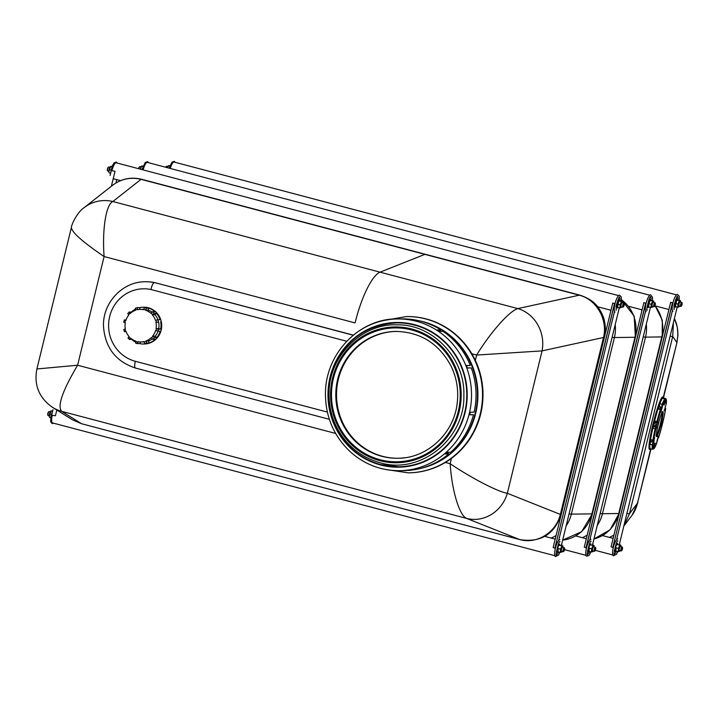 <?xml version="1.0" encoding="UTF-8"?>
<svg xmlns="http://www.w3.org/2000/svg" width="718" height="718" viewBox="0 0 718 718"><rect width="100%" height="100%" fill="white"/><g stroke="black" fill="none" stroke-linecap="round" stroke-linejoin="round"><path stroke-width="1.08" d="M519.958 539.631A10.51 2.773 -75.2 0 1 519.823 539.613A10.51 2.773 -75.2 0 1 519.697 539.568C536.795 544.45 556.073 532.532 560.363 514.429A10.51 0.745 13.7 0 0 561.189 514.339C554.44 534.407 540.654 542.835 519.823 539.613L81.61 423.746A10.51 2.773 104.8 0 0 81.735 423.773M52.531 407.366C38.996 397.808 33.791 385.01 36.905 368.962L77.607 365.229C62.394 390.933 57.09 406.307 61.703 411.351L81.484 423.701L519.697 539.568L466.682 518.432C459.466 515.748 451.945 490.879 450.141 463.72C472.067 478.439 498.077 491.875 507.348 493.293A35.047 32.436 111.7 0 1 466.682 518.432L61.703 411.351A35.047 34.626 122 0 1 52.531 407.366A35.047 34.626 122 0 1 52.504 407.348L72.437 419.788L81.484 423.701A10.51 2.773 104.8 0 0 81.61 423.746L72.437 419.788M604.323 337.397A10.51 0.745 -166.3 0 1 604.323 337.406A10.51 0.745 -166.3 0 1 603.497 337.487C607.993 319.537 596.514 299.487 579.273 295.188A10.51 2.773 -75.2 0 1 579.839 295.143C588.527 297.979 594.719 302.188 598.408 307.762C604.762 316.737 606.728 326.609 604.323 337.406L561.189 514.339M406.343 316.566L406.819 316.557A78.145 75.175 -90.7 0 1 471.843 353.777L476.635 355.051C490.645 332.138 509.367 311.02 517.831 308.596A35.047 31.852 77.7 0 1 542.063 350.896L476.635 355.051L475.334 360.373A78.145 75.175 -90.7 0 1 451.434 458.398L450.141 463.72L445.348 462.455A78.145 75.175 -90.7 0 1 408.847 472.839L408.363 472.848A78.145 75.175 -90.7 0 0 482.523 393.733A78.145 75.175 -90.7 0 0 406.343 316.566L383.403 320.578M626.895 513.46A10.51 0.745 13.7 0 0 629.515 513.666L623.807 526.097L631.553 515.937A35.047 33.908 37.3 0 0 637.485 503.21L651.002 448.903A26.997 2.755 104.1 0 1 650.373 449.495A26.997 2.755 104.1 0 1 650.167 449.513L649.485 449.351A26.997 2.755 104.1 0 1 653.398 422.498A26.997 2.755 104.1 0 1 662.651 396.991L663.333 397.153A26.997 2.755 104.1 0 0 654.071 422.669A26.997 2.755 104.1 0 0 650.167 449.513M663.567 397.359L676.957 342.423L663.333 397.162A26.997 2.755 104.1 0 1 663.782 398.086M673.421 322.588L672.721 336.419A10.51 0.745 -166.3 0 1 670.1 336.212M141.626 179.276C131.035 176.718 121.351 178.719 112.582 185.28C121.136 178.881 130.631 176.897 141.06 179.329A10.51 2.773 104.8 0 1 141.617 179.276L425.442 254.316A10.51 2.773 104.8 0 0 424.876 254.369L380.055 272.167A52.567 13.866 104.8 0 0 355.078 322.912L104.101 256.55C82.741 242.011 71.836 232.336 71.378 227.543L71.378 227.543C71.567 223.774 77.957 211.577 84.105 207.673A35.047 34.033 51.8 0 1 84.114 207.681A35.047 34.033 51.8 0 1 112.852 201.516C106.031 204.379 102.055 229.401 104.101 256.55L355.078 322.912A52.567 13.866 -75.2 0 1 380.055 272.167L424.876 254.369A10.51 2.773 -75.2 0 1 425.442 254.316L579.839 295.143M674.408 318.55A35.047 34.715 146.2 0 1 676.697 342.351L672.721 336.419L629.515 513.666L637.485 503.21L650.616 449.342M335.647 433.448L77.607 365.229L104.101 256.55L77.607 365.229L335.647 433.448M112.582 185.28L84.105 207.681M327.354 412.069L135.316 361.289A36.824 35.424 89.3 0 1 109.459 317.464A36.824 35.424 89.3 0 1 150.906 289.498C151.92 285.342 153.06 283.054 154.307 282.641A43.825 42.165 -90.7 0 0 145.359 281.761C122.446 281.456 102.396 303.059 103.509 326.51C105.151 347.674 115.786 361.513 135.433 368.038A7.009 1.849 104.8 0 0 135.576 368.056M145.359 281.761L145.835 281.752A43.825 42.165 89.3 0 1 154.792 282.632L353.22 335.234M154.792 282.632L353.346 335.126M451.434 458.398A78.145 75.175 89.3 0 1 445.348 462.455L450.141 463.72L451.434 458.398M471.843 353.777A78.145 75.175 89.3 0 1 475.334 360.373L476.635 355.051L471.843 353.777M657.751 437.774L657.733 438.339L658.603 437.639L658.648 436.005L656.548 443.536A25.552 2.612 -75.9 0 1 654.242 448.346L654.987 444.819L654.286 445.088L653.29 448.705A25.552 2.612 -75.9 0 1 653.093 444.846L654.619 437.531L653.793 439.461A25.552 2.612 -75.9 0 1 655.821 429.184L657.769 421.206A25.552 2.612 -75.9 0 1 660.838 410.534L660.802 412.168L662.894 404.629A25.552 2.612 -75.9 0 1 665.2 399.818L664.455 403.354L665.164 403.085L666.16 399.459A25.552 2.612 -75.9 0 1 666.358 403.319L665.344 406.684L664.832 410.642L665.658 408.713A25.552 2.612 -75.9 0 1 663.62 418.989L661.673 426.968L661.206 426.277L661.673 426.968A25.552 2.612 -75.9 0 1 658.603 437.639L661.691 426.914M657.158 440.251L656.557 443.553L655.938 443.518M653.649 447.395L653.326 448.956L654.242 448.346L653.209 448.929M653.093 444.846L649.961 444.334A26.261 2.684 104.1 0 0 650.185 448.696L652.482 449.271L653.272 448.786L654.286 445.088M655.821 429.184L652.877 427.991A26.261 2.684 104.1 0 0 650.58 439.596L652.877 440.179L654.583 437.639A0.7 0.583 -156.8 0 0 654.619 437.531M657.769 421.206L656.88 421.547L657.078 422.588A0.7 0.682 -10.7 0 0 657.939 422.103M656.512 427.964A0.7 0.655 29.3 0 0 655.974 427.147L657.078 422.588L654.78 422.013L654.672 423.099L654.583 420.972A26.261 2.684 104.1 0 1 658.056 408.919L660.354 409.493L660.82 412.015A0.7 0.637 -178.6 0 1 660.802 412.168M662.894 404.629L662.158 404.306L661.475 408.012L662.31 407.833M664.769 398.867A26.261 2.684 104.1 0 0 662.158 404.306L659.86 403.731L659.339 406.55L659.86 403.731A26.261 2.684 104.1 0 1 662.472 398.293L664.769 398.867L665.227 399.738L664.213 405.033L663.746 404.557M663.315 397.969L663.172 398.463L663.315 397.969L665.613 398.553L666.16 399.459L665.613 398.553L665.039 400.635M666.358 403.319L665.828 402.915M665.083 407.618L665.685 408.587L663.611 419.034M663.62 418.989L662.92 419.267M652.877 427.991L653.972 425.819L652.877 427.991M654.78 422.013L654.583 420.972L656.88 421.547A26.261 2.684 104.1 0 1 660.354 409.493M659.743 409.341L660.452 406.828L659.887 409.377M658.397 409L659.106 406.487L660.452 406.828M659.797 409.35L660.407 406.998L659.842 409.359M655.516 424.661L655.004 426.079L655.516 424.661M655.004 426.079L653.658 425.738L654.34 423.019L655.696 423.36M655.489 424.67L655.049 425.909L655.489 424.67M652.474 440.071L651.854 442.001L652.222 440.008M651.854 442.001L650.508 441.66L650.876 439.676M652.456 440.071L651.899 441.83L652.249 440.017M649.961 444.334L650.75 441.723L649.961 444.334M466.323 365.767A70.086 67.42 89.3 0 1 467.247 367.966M470.263 412.231A70.086 67.42 89.3 0 1 469.635 414.6M422.265 321.592A75.345 72.482 89.3 0 1 422.758 321.718A75.345 72.482 89.3 0 1 477.434 394.056A75.345 72.482 89.3 0 1 424.159 467.409M418.648 320.659A75.345 72.482 89.3 0 1 423.243 321.709A75.345 72.482 89.3 0 1 477.901 396.228A75.345 72.482 89.3 0 1 420.569 468.432M352.825 335.629A75.866 72.985 89.3 0 1 392.45 319.205A75.866 72.985 89.3 0 1 394.99 319.034A75.866 72.985 89.3 0 1 397.557 318.954A75.866 72.985 89.3 0 1 436.364 329.975A75.866 72.985 89.3 0 1 438.519 331.384A75.866 72.985 89.3 0 1 465.829 365.507A75.866 72.985 89.3 0 1 466.772 367.966A75.866 72.985 89.3 0 1 469.59 412.24A75.866 72.985 89.3 0 1 468.962 414.807A75.866 72.985 89.3 0 1 446.21 452.313A75.866 72.985 89.3 0 1 444.254 454.009A75.866 72.985 89.3 0 1 404.62 470.425A75.866 72.985 89.3 0 1 402.08 470.604A75.866 72.985 89.3 0 1 399.522 470.685A75.866 72.985 89.3 0 1 360.714 459.664M465.829 365.507L470.335 365.453A75.866 72.985 89.3 0 0 443.024 331.33L438.519 331.384M436.364 329.975L440.87 329.912L440.52 330.513L437.271 330.558M469.59 412.24L474.095 412.177A75.866 72.985 89.3 0 0 471.277 367.912L466.772 367.966M470.335 365.453L465.928 365.767M469.016 414.609L473.467 414.744L468.962 414.807M444.918 453.444L448.337 453.399L448.759 453.947L444.254 454.009M446.21 452.313L450.716 452.259A75.866 72.985 89.3 0 0 473.467 414.744M406.585 470.407L402.08 470.604M404.62 470.425L409.134 470.371A75.866 72.985 89.3 0 0 448.759 453.947M406.594 470.541A75.866 72.985 89.3 0 1 404.028 470.622L399.522 470.685C380.612 470.676 364.044 464.223 349.801 451.326C333.61 435.7 325.487 416.44 325.433 393.527C325.586 351.551 361.441 318.011 397.557 318.954L402.062 318.9A75.866 72.985 89.3 0 1 440.87 329.912M398.005 458.264A63.435 61.021 89.3 0 1 382.55 456.307A63.435 61.021 89.3 0 1 336.913 387.523A63.435 61.021 89.3 0 1 396.363 331.411M398.508 466.772L380.513 464.546C362.33 459.448 348.257 448.615 338.277 432.065C327.184 412.087 325.317 391.229 332.658 369.492C344.748 340.35 366.081 324.814 396.65 322.894A71.944 69.206 89.3 0 1 466.781 393.931A71.944 69.206 89.3 0 1 398.508 466.772A71.944 69.206 89.3 0 1 380.585 464.555M154.514 337.711L152.566 336.239L155.241 336.204L156.712 337.684L154.514 337.711A18.399 17.699 -90.7 0 1 152.988 339.327L155.187 339.3A18.399 17.699 89.3 0 1 149.12 343.016L146.921 343.042L145.889 340.996L148.563 340.96L149.12 343.016M152.566 336.239A16.272 15.652 -90.7 0 0 155.564 330.648L160.177 331.312A18.399 17.699 89.3 0 1 156.712 337.684M158.005 331.339A16.272 15.652 89.3 0 1 155.241 336.204M145.889 340.996A16.272 15.652 -90.7 0 0 151.175 337.72L152.988 339.327M152.333 338.95A16.272 15.652 89.3 0 1 148.563 340.96M137.784 343.707L137.802 341.651A16.272 15.652 -90.7 0 0 140.872 341.921A16.272 15.652 -90.7 0 0 143.968 341.562L144.83 343.644L147.028 343.617A18.399 17.699 89.3 0 1 143.582 344.012A18.399 17.699 89.3 0 1 139.983 343.68L135.675 343.141A18.399 17.699 -90.7 0 0 137.73 343.698M140.414 341.921L139.983 343.68M144.022 341.876A16.272 15.652 89.3 0 1 143.555 341.894L140.872 341.921M132.013 339.21L129.545 339.533L127.992 337.945A18.399 17.699 -90.7 0 0 129.446 339.443M129.545 339.533L130.488 338.016A16.272 15.652 -90.7 0 0 135.873 341.14L135.675 343.141M135.576 342.136A18.399 17.699 89.3 0 1 131.744 339.497M126.099 331.617L124.349 331.617L123.765 329.445L125.363 329.068A16.272 15.652 -90.7 0 1 125.273 322.669L124.923 322.57A16.649 16.011 89.3 0 1 125.417 320.533L124.304 319.95L126 319.923M124.411 331.635L125.901 331.061A16.272 15.652 -90.7 0 0 129.061 336.571L127.992 337.945M124.923 322.57L123.693 322.149L124.304 319.95M129.195 312.061A18.399 17.699 -90.7 0 0 127.768 313.578L129.294 311.962L131.762 312.258M127.768 313.578L128.755 315.067A16.272 15.652 -90.7 0 0 125.758 320.659L125.417 320.533M135.325 308.255L137.425 307.654A18.399 17.699 -90.7 0 0 135.361 308.246L135.442 310.302A16.272 15.652 -90.7 0 0 130.146 313.578L129.294 311.962M131.493 311.935A18.399 17.699 89.3 0 1 135.199 309.27M139.66 307.618A18.399 17.699 89.3 0 1 143.106 307.223A18.399 17.699 89.3 0 1 146.705 307.555L144.498 307.582L143.519 309.655A16.272 15.652 -90.7 0 0 140.45 309.377A16.272 15.652 -90.7 0 0 137.353 309.736L137.452 307.645L139.66 307.618L139.983 309.395M140.45 309.377L143.133 309.341A16.272 15.652 89.3 0 1 143.591 309.341M148.805 308.121A18.399 17.699 89.3 0 1 154.935 311.729L152.737 311.756L150.834 313.29A16.272 15.652 -90.7 0 0 145.449 310.158L146.607 308.148L148.805 308.121L148.132 310.131A16.272 15.652 89.3 0 1 152.072 312.115M145.449 310.158L148.132 310.131M156.488 313.317A18.399 17.699 89.3 0 1 160.069 319.627L155.42 320.237A16.272 15.652 -90.7 0 0 152.261 314.735L154.289 313.344L156.488 313.317L154.944 314.699A16.272 15.652 89.3 0 1 157.906 319.654M152.261 314.735L154.944 314.699M156.318 322.167L158.642 322.194A16.272 15.652 89.3 0 1 158.732 328.602L160.715 329.122L158.516 329.158L156.057 328.638A16.272 15.652 -90.7 0 0 155.968 322.229L156.318 322.167A16.649 16.011 89.3 0 0 155.761 320.138M155.968 322.229L158.642 322.194M156.057 328.638L158.732 328.602M160.653 321.799A18.399 17.699 89.3 0 1 160.715 329.122M143.106 307.223L143.771 307.214A18.399 17.699 89.3 0 1 148.357 307.78A18.399 17.699 89.3 0 1 161.586 327.776A18.399 17.699 89.3 0 1 144.246 344.003L143.582 344.012M617.812 538.922A8.76 2.316 104.8 0 0 613.477 546.829A8.76 2.316 104.8 0 0 613.343 555.831L616.466 554.26L617.839 551.559M614.375 553.928A6.686 1.759 104.8 0 0 615.586 552.824A6.686 1.759 104.8 0 0 616.448 551.191M615.712 550.356A3.016 0.799 -75.2 0 1 615.649 550.141A3.016 0.799 -75.2 0 1 615.865 547.699M620.505 546.506A2.1 0.556 104.8 0 0 620.181 546.685A2.1 0.556 104.8 0 0 619.428 548.399A2.1 0.556 104.8 0 0 619.239 550.257A2.1 0.556 104.8 0 0 619.428 550.571L621.061 551.002A2.1 0.556 104.8 0 0 621.223 550.966A2.1 0.556 104.8 0 0 621.465 550.715M621.052 546.649A3.016 0.799 104.8 0 0 621.007 546.066A3.016 0.799 104.8 0 0 619.194 548.337A3.016 0.799 104.8 0 0 619.652 551.2A3.016 0.799 104.8 0 0 619.975 550.715M618.467 548.435L616.089 547.807L615.829 551.029L618.207 551.657L618.467 548.435L619.778 545.204L620.828 545.186L620.944 545.86M615.649 550.141L615.829 551.029M618.207 551.657L619.652 551.2M619.257 544.774L620.828 545.186M617.399 544.576L619.778 545.204M622.344 547.394A2.1 0.556 104.8 0 0 622.264 547.053A2.1 0.556 104.8 0 0 622.138 546.936A2.1 0.556 104.8 0 0 621.061 548.83A2.1 0.556 104.8 0 0 621.061 551.002M622.416 549.055A1.723 0.458 -75.2 0 1 621.644 550.697A1.723 0.458 -75.2 0 1 621.51 548.947A1.723 0.458 -75.2 0 1 622.488 547.493A1.723 0.458 -75.2 0 1 622.416 549.055M616.421 551.182A4.209 1.113 -75.2 0 1 615.622 551.738A4.209 1.113 -75.2 0 1 615.622 547.394A4.209 1.113 -75.2 0 1 617.767 543.607M615.622 551.738L614.805 551.523A4.209 1.113 -75.2 0 1 614.357 550.239M615.936 544.289A4.209 1.113 -75.2 0 1 616.95 543.391M679.228 300.277L679.201 296.202L677.424 294.407A8.76 2.316 104.8 0 0 676.859 294.595A8.76 2.316 104.8 0 0 672.856 303.229A8.76 2.316 104.8 0 0 672.945 311.316M677.828 299.953A6.686 1.759 104.8 0 0 677.379 296.57M676.509 294.874L174.133 162.044A8.06 2.127 104.8 0 0 173.98 162.026A8.06 2.127 104.8 0 0 170.256 168.452M675.476 303.175A3.016 0.799 -75.2 0 1 676.616 300.492L675.458 306.586L677.837 307.214L678.034 304.082L679.327 300.77L680.413 300.591L680.556 301.354M681.956 302.87A2.1 0.556 104.8 0 0 681.867 302.529A2.1 0.556 104.8 0 0 681.741 302.413L680.108 301.982A2.1 0.556 104.8 0 0 680.045 301.982A2.1 0.556 104.8 0 0 679.793 302.161A2.1 0.556 104.8 0 0 679.031 303.876A2.1 0.556 104.8 0 0 678.842 305.742A2.1 0.556 104.8 0 0 679.04 306.048M680.655 302.134A3.016 0.799 104.8 0 0 680.61 301.551A3.016 0.799 104.8 0 0 679.775 301.497A3.016 0.799 104.8 0 0 678.716 304.154A3.016 0.799 104.8 0 0 679.255 306.676A3.016 0.799 104.8 0 0 679.587 306.2M680.413 300.591L676.948 300.142L679.327 300.77M677.837 307.214L679.255 306.676M675.656 303.454L678.034 304.082M681.741 302.413A2.1 0.556 104.8 0 0 680.664 304.306A2.1 0.556 104.8 0 0 680.664 306.478A2.1 0.556 104.8 0 0 680.835 306.442A2.1 0.556 104.8 0 0 681.077 306.191M682.046 304.459A1.723 0.458 -75.2 0 1 681.247 306.182A1.723 0.458 -75.2 0 1 681.113 304.423A1.723 0.458 -75.2 0 1 682.1 302.969A1.723 0.458 -75.2 0 1 682.046 304.459M675.225 307.223A4.209 1.113 -75.2 0 1 675.153 303.175A4.209 1.113 -75.2 0 1 677.379 299.092A4.209 1.113 -75.2 0 1 677.792 299.953M675.539 299.765A4.209 1.113 -75.2 0 1 676.562 298.868L677.379 299.092M674.408 306.999A4.209 1.113 -75.2 0 1 673.969 305.724M170.121 168.416A8.589 2.262 -75.2 0 1 174.429 161.604A8.589 2.262 -75.2 0 1 174.887 162.241M170.076 168.407A8.76 2.316 -75.2 0 1 174.447 161.415A8.76 2.316 -75.2 0 1 175.012 162.277M167.312 167.671A3.016 0.799 -75.2 0 1 168.138 166.046A3.016 0.799 -75.2 0 1 168.344 165.867M169.951 165.696L168.533 165.607L167.42 167.698M168.138 166.046L169.843 165.957M165.93 167.303A2.1 0.556 -75.2 0 1 166.567 166.289A2.1 0.556 -75.2 0 1 166.729 166.244L167.815 166.531M166.325 166.54A1.723 0.458 104.8 0 0 166.145 166.549A1.723 0.458 104.8 0 0 165.687 167.24M616.574 539.739L672.434 310.598M612.804 547.448L672.542 302.933L670.675 302.269L611.072 546.793L612.804 547.448L672.416 302.933M671.088 302.368L672.542 302.933M675.683 303.22L675.171 303.104M616.098 547.744L615.559 547.628M143.008 169.879A8.589 2.262 -75.2 0 1 147.621 161.945A8.589 2.262 -75.2 0 1 148.088 162.591M142.972 169.861A8.76 2.316 -75.2 0 1 147.648 161.765A8.76 2.316 -75.2 0 1 148.213 162.618M140.189 169.125A3.016 0.799 -75.2 0 1 141.338 166.397A3.016 0.799 -75.2 0 1 141.545 166.208M143.151 166.037L141.733 165.957L140.423 169.188M141.338 166.397L143.044 166.307M138.789 168.757A2.1 0.556 -75.2 0 1 139.759 166.63A2.1 0.556 -75.2 0 1 139.929 166.594L141.015 166.881M139.525 166.881A1.723 0.458 104.8 0 0 139.346 166.899A1.723 0.458 104.8 0 0 138.538 168.694M649.709 295.215L147.334 162.394A8.06 2.127 104.8 0 0 143.151 169.915M648.677 303.526A3.016 0.799 -75.2 0 1 649.817 300.842A3.016 0.799 -75.2 0 1 650.014 300.654M655.148 303.22A2.1 0.556 104.8 0 0 655.067 302.879A2.1 0.556 104.8 0 0 654.942 302.763L653.299 302.332A2.1 0.556 104.8 0 0 652.985 302.511A2.1 0.556 104.8 0 0 652.231 304.226A2.1 0.556 104.8 0 0 652.043 306.083A2.1 0.556 104.8 0 0 652.24 306.398M653.856 302.475A3.016 0.799 104.8 0 0 653.811 301.892A3.016 0.799 104.8 0 0 651.998 304.163A3.016 0.799 104.8 0 0 652.456 307.026A3.016 0.799 104.8 0 0 652.779 306.541M653.631 301.013L650.212 300.402L648.901 303.633L648.641 306.855L651.011 307.483L651.271 304.261L652.581 301.03L653.631 301.013L653.748 301.686M649.817 300.842L650.221 300.366L652.581 301.03M651.011 307.483L652.456 307.026M648.901 303.633L651.271 304.261M654.942 302.763A2.1 0.556 104.8 0 0 653.829 304.8A2.1 0.556 104.8 0 0 653.865 306.828A2.1 0.556 104.8 0 0 654.035 306.792A2.1 0.556 104.8 0 0 654.269 306.541M654.286 304.899A1.723 0.458 -75.2 0 1 655.301 303.319A1.723 0.458 -75.2 0 1 655.193 305.006A1.723 0.458 -75.2 0 1 654.448 306.523A1.723 0.458 -75.2 0 1 654.286 304.899M648.426 307.564A4.209 1.113 -75.2 0 1 648.426 303.22A4.209 1.113 -75.2 0 1 650.58 299.433A4.209 1.113 -75.2 0 1 651.002 300.357A6.686 1.759 104.8 0 0 651.055 298.23A6.686 1.759 104.8 0 0 650.58 296.92M647.609 307.349A4.209 1.113 -75.2 0 1 647.169 306.065M648.74 300.115A4.209 1.113 -75.2 0 1 649.763 299.218L650.58 299.433M652.411 300.689L652.536 297.333L650.616 294.748A8.76 2.316 104.8 0 0 646.29 302.655A8.76 2.316 104.8 0 0 646.146 311.657M591.013 539.272A8.76 2.316 104.8 0 0 586.678 547.17A8.76 2.316 104.8 0 0 586.543 556.181L588.957 555.517L591.04 551.9M587.575 554.278A6.686 1.759 104.8 0 0 589.649 551.541M588.913 550.697A3.016 0.799 -75.2 0 1 588.85 550.491A3.016 0.799 -75.2 0 1 589.065 548.04M593.705 546.856A2.1 0.556 104.8 0 0 593.382 547.026A2.1 0.556 104.8 0 0 592.628 548.74A2.1 0.556 104.8 0 0 592.431 550.607A2.1 0.556 104.8 0 0 592.628 550.921L594.262 551.352A2.1 0.556 104.8 0 0 594.423 551.307A2.1 0.556 104.8 0 0 594.666 551.065M594.253 546.999A3.016 0.799 104.8 0 0 594.208 546.416A3.016 0.799 104.8 0 0 592.395 548.678A3.016 0.799 104.8 0 0 592.844 551.55A3.016 0.799 104.8 0 0 593.176 551.065M591.668 548.776L589.29 548.157L589.029 551.37L591.399 551.998L591.668 548.776L592.978 545.545L594.028 545.536L594.145 546.21M588.85 550.491L589.029 551.37M592.844 551.55L591.399 551.998M592.458 545.124L594.028 545.536M590.6 544.917L592.978 545.545M595.545 547.735A2.1 0.556 104.8 0 0 595.455 547.403A2.1 0.556 104.8 0 0 595.33 547.287A2.1 0.556 104.8 0 0 594.262 549.171A2.1 0.556 104.8 0 0 594.262 551.352M595.617 549.405A1.723 0.458 -75.2 0 1 594.845 551.047A1.723 0.458 -75.2 0 1 594.701 549.297A1.723 0.458 -75.2 0 1 595.689 547.834A1.723 0.458 -75.2 0 1 595.617 549.405M589.622 551.532A4.209 1.113 -75.2 0 1 588.823 552.088A4.209 1.113 -75.2 0 1 588.823 547.735A4.209 1.113 -75.2 0 1 590.968 543.957M588.823 552.088L588.006 551.873A4.209 1.113 -75.2 0 1 587.557 550.589M589.137 544.63A4.209 1.113 -75.2 0 1 590.151 543.741M586.005 547.798L645.617 303.274L643.875 302.619L584.272 547.134L586.13 547.798L645.733 303.274L644.288 302.718M645.635 310.948L589.774 540.089M559.905 539.676A8.76 2.316 104.8 0 0 555.57 547.574A8.76 2.316 104.8 0 0 555.436 556.585L558.559 555.014L559.932 552.304M556.468 554.682A6.686 1.759 104.8 0 0 557.671 553.578A6.686 1.759 104.8 0 0 558.541 551.936M557.805 551.101A3.016 0.799 -75.2 0 1 557.742 550.894A3.016 0.799 -75.2 0 1 557.958 548.444M562.598 547.26A2.1 0.556 104.8 0 0 562.275 547.43A2.1 0.556 104.8 0 0 561.521 549.144A2.1 0.556 104.8 0 0 561.323 551.011A2.1 0.556 104.8 0 0 561.521 551.325L563.145 551.756A2.1 0.556 104.8 0 0 563.316 551.711A2.1 0.556 104.8 0 0 563.558 551.46M563.145 547.403A3.016 0.799 104.8 0 0 563.091 546.82A3.016 0.799 104.8 0 0 561.288 549.082A3.016 0.799 104.8 0 0 561.736 551.954A3.016 0.799 104.8 0 0 562.068 551.469M560.552 549.18L558.182 548.552L557.922 551.774L560.291 552.402L560.552 549.18L561.871 545.949L562.921 545.94L563.038 546.613M557.742 550.894L557.922 551.774M561.736 551.954L560.291 552.402M561.35 545.518L562.921 545.94M559.493 545.321L561.871 545.949M564.438 548.139A2.1 0.556 104.8 0 0 564.348 547.807A2.1 0.556 104.8 0 0 564.222 547.69A2.1 0.556 104.8 0 0 563.154 549.575A2.1 0.556 104.8 0 0 563.145 551.756M564.51 549.808A1.723 0.458 -75.2 0 1 563.738 551.451A1.723 0.458 -75.2 0 1 563.594 549.701A1.723 0.458 -75.2 0 1 564.581 548.238A1.723 0.458 -75.2 0 1 564.51 549.808M558.514 551.936A4.209 1.113 -75.2 0 1 557.707 552.492A4.209 1.113 -75.2 0 1 557.715 548.139A4.209 1.113 -75.2 0 1 559.86 544.361M557.707 552.492L556.89 552.277A4.209 1.113 -75.2 0 1 556.45 550.993M558.03 545.034A4.209 1.113 -75.2 0 1 559.044 544.145M554.87 555.723L52.495 422.902A8.06 2.127 -75.2 0 1 52.315 415.3M621.312 301.021L621.294 296.947L619.508 295.152A8.76 2.316 104.8 0 0 618.943 295.34A8.76 2.316 104.8 0 0 614.949 303.983A8.76 2.316 104.8 0 0 615.039 312.061M617.318 307.968A4.209 1.113 -75.2 0 1 617.247 303.92A4.209 1.113 -75.2 0 1 619.463 299.837A4.209 1.113 -75.2 0 1 619.885 300.698A6.686 1.759 104.8 0 0 619.472 297.324M49.327 416.664A3.016 0.799 -75.2 0 1 49.264 416.449A3.016 0.799 -75.2 0 1 49.542 413.783A3.016 0.799 -75.2 0 1 50.628 411.324A3.016 0.799 -75.2 0 1 50.825 411.136M52.432 410.965L51.014 410.884L49.264 416.449M50.628 411.324L51.032 410.849L52.333 411.226M50.664 417.661L49.443 417.337M51.274 414.528L49.704 414.115M49.219 415.875L48.142 415.587A2.1 0.556 -75.2 0 1 48.016 415.471A2.1 0.556 -75.2 0 1 48.106 413.559A2.1 0.556 -75.2 0 1 49.048 411.558A2.1 0.556 -75.2 0 1 49.21 411.522L50.296 411.809M48.806 411.809A1.723 0.458 104.8 0 0 48.627 411.818A1.723 0.458 104.8 0 0 47.855 413.46A1.723 0.458 104.8 0 0 47.783 415.031A1.723 0.458 104.8 0 0 47.926 415.13M618.602 295.619L116.226 162.789A8.06 2.127 104.8 0 0 116.074 162.771A8.06 2.127 104.8 0 0 111.927 170.749M53.249 423.099A8.589 2.262 -75.2 0 1 52.531 423.432A8.589 2.262 -75.2 0 1 52.181 415.264M53.374 423.126A8.76 2.316 -75.2 0 1 52.459 423.593A8.76 2.316 -75.2 0 1 52.136 415.255M617.57 303.929A3.016 0.799 -75.2 0 1 618.71 301.237L617.552 307.331L619.921 307.959L620.128 304.827L621.411 301.515L622.506 301.336L622.65 302.099M624.041 303.615A2.1 0.556 104.8 0 0 623.96 303.283A2.1 0.556 104.8 0 0 623.834 303.167L622.192 302.736A2.1 0.556 104.8 0 0 622.129 302.736A2.1 0.556 104.8 0 0 621.878 302.906A2.1 0.556 104.8 0 0 621.124 304.629A2.1 0.556 104.8 0 0 620.935 306.487A2.1 0.556 104.8 0 0 621.124 306.801M622.748 302.879A3.016 0.799 104.8 0 0 622.703 302.296A3.016 0.799 104.8 0 0 621.869 302.242A3.016 0.799 104.8 0 0 620.81 304.908A3.016 0.799 104.8 0 0 621.348 307.43A3.016 0.799 104.8 0 0 621.671 306.945M622.506 301.336L620.128 300.707L619.042 300.887L621.411 301.515M619.921 307.959L621.348 307.43M617.749 304.199L620.128 304.827M623.834 303.167A2.1 0.556 104.8 0 0 622.757 305.06A2.1 0.556 104.8 0 0 622.757 307.232A2.1 0.556 104.8 0 0 622.928 307.196A2.1 0.556 104.8 0 0 623.161 306.945M624.13 305.213A1.723 0.458 -75.2 0 1 623.341 306.927A1.723 0.458 -75.2 0 1 623.206 305.177A1.723 0.458 -75.2 0 1 624.193 303.714A1.723 0.458 -75.2 0 1 624.13 305.213M617.633 300.519A4.209 1.113 -75.2 0 1 618.647 299.621L619.463 299.837M616.502 307.753A4.209 1.113 -75.2 0 1 616.062 306.469M111.793 170.713A8.589 2.262 -75.2 0 1 116.513 162.349A8.589 2.262 -75.2 0 1 116.98 162.995M111.748 170.704A8.76 2.316 -75.2 0 1 116.54 162.169A8.76 2.316 -75.2 0 1 117.097 163.022M108.939 172.141A3.016 0.799 -75.2 0 1 108.876 171.934A3.016 0.799 -75.2 0 1 109.145 169.26A3.016 0.799 -75.2 0 1 110.231 166.8A3.016 0.799 -75.2 0 1 110.428 166.612M112.044 166.441L110.626 166.361L108.876 171.934M110.231 166.8L111.936 166.711M110.276 173.137L109.055 172.814M110.886 170.013L109.316 169.592M108.831 171.351L107.745 171.063A2.1 0.556 -75.2 0 1 107.619 170.947A2.1 0.556 -75.2 0 1 107.745 168.892A2.1 0.556 -75.2 0 1 108.651 167.034A2.1 0.556 -75.2 0 1 108.822 166.998L109.908 167.285M108.418 167.285A1.723 0.458 104.8 0 0 108.238 167.303A1.723 0.458 104.8 0 0 107.494 168.82A1.723 0.458 104.8 0 0 107.386 170.507A1.723 0.458 104.8 0 0 107.538 170.606M558.667 540.492L614.527 311.343M554.897 548.202L614.626 303.678L612.768 303.014L553.156 547.538L554.897 548.202L614.509 303.678M613.181 303.122L614.626 303.678M617.767 303.965L617.256 303.858M558.191 548.498L557.653 548.381M111.38 186.222L115.024 171.261L111.272 170.624L114.611 171.162M56.812 410.041L55.412 415.785L51.66 415.148L52.961 409.772M110.105 175.363L111.272 170.624M507.348 493.293L560.363 514.429L603.497 337.487L542.063 350.896L507.348 493.293M621.447 299.639L634.173 316.18L635.385 337.173A10.51 0.745 -166.3 0 1 634.981 337.272L591.928 513.873A10.51 0.745 13.7 0 0 592.341 513.765L581.598 531.724L562.67 540.098A35.047 33.71 -90.7 0 0 591.928 513.873L571.348 514.133A35.047 33.71 89.3 0 1 566.152 525.818M569.06 513.882A10.51 0.745 13.7 0 0 571.348 514.133L614.402 337.541A10.51 0.745 -166.3 0 1 612.113 337.289M556.091 535.511A35.047 33.71 89.3 0 1 551.137 538.069M621.438 299.801A35.047 33.71 -90.7 0 1 634.981 337.272L614.402 337.541A35.047 33.71 89.3 0 0 615.182 324.689M593.957 538.958A35.047 33.71 -90.7 0 0 618.728 513.523A10.51 0.745 13.7 0 0 619.14 513.424L610.058 529.794L593.957 538.976M600.167 513.478A10.51 0.745 13.7 0 0 602.456 513.729A35.047 33.71 89.3 0 1 597.259 525.414M587.198 535.107A35.047 33.71 89.3 0 1 582.244 537.665M602.456 513.729L618.728 513.523L661.781 336.921L645.509 337.137L602.456 513.729M655.031 305.536L662.31 320.3L662.193 336.823A10.51 0.745 -166.3 0 1 661.781 336.921A35.047 33.71 -90.7 0 0 654.933 305.787M646.29 324.285A35.047 33.71 89.3 0 1 645.509 337.137A10.51 0.745 -166.3 0 1 643.22 336.886M517.831 308.596L579.273 295.188L141.06 179.329L112.852 201.516L517.831 308.596M610.12 310.05A35.047 33.71 89.3 0 1 610.785 311.172M641.237 309.655A35.047 33.71 89.3 0 1 641.892 310.768M135.316 361.289A7.009 1.849 104.8 0 0 135.433 368.038L329.356 419.312M150.906 289.498L346.695 341.265M656.665 436.625A12.942 1.319 104.1 0 0 662.552 417.32A12.942 1.319 104.1 0 0 659.95 418.307A12.942 1.319 104.1 0 0 656.665 436.625M662.211 412.311A12.242 1.248 -75.9 0 1 660.255 424.221A12.242 1.248 -75.9 0 1 656.342 435.629M657.742 436.212L658.379 436.014L657.141 440.34M653.883 439.281L652.258 444.909A26.261 2.684 104.1 0 0 652.482 449.271M654.529 437.729A0.7 0.583 -156.8 0 0 654.583 437.639L654.062 437.603M653.667 426.573L655.974 427.147L655.175 428.565A26.261 2.684 104.1 0 0 652.877 440.179M660.811 411.863A0.7 0.637 -178.6 0 1 660.82 412.015L660.354 411.62M660.363 407.734L661.475 408.012L660.865 410.49M664.581 402.789L665.164 403.085M652.321 440.744L654.098 441.489M664.563 410.032A0.7 0.583 23.2 0 1 664.832 410.642M665.218 407.653L664.877 408.443M664.033 410.229L664.509 410.705L665.344 406.684M654.34 444.9L654.987 444.819M661.7 426.725L661.52 425.783A0.7 0.682 169.3 0 1 661.502 426.07M658.182 436.436A0.7 0.637 1.4 0 0 658.648 436.005M381.841 456.316A63.435 61.021 89.3 0 1 336.221 387.352A63.435 61.021 89.3 0 1 396.004 331.411C420.784 332.102 439.192 343.769 451.227 366.404C456.666 377.874 458.676 389.955 457.258 402.654C454.243 433.331 427.147 458.524 397.646 458.264A63.435 61.021 89.3 0 1 381.841 456.316M405.105 457.698A63.435 61.021 89.3 0 1 397.646 458.264L397.781 458.264M380.055 459.726A66.936 64.387 89.3 0 1 349.72 348.122A66.936 64.387 89.3 0 1 457.833 376.708A66.936 64.387 89.3 0 1 380.055 459.726M379.822 460.66A67.905 65.32 89.3 0 1 349.056 347.449A67.905 65.32 89.3 0 1 458.721 376.447A67.905 65.32 89.3 0 1 379.822 460.66M380.486 464.959A72.365 69.61 89.3 0 1 330.002 377.399A72.365 69.61 89.3 0 1 413.891 324.5A72.365 69.61 89.3 0 1 465.354 411.45A72.365 69.61 89.3 0 1 380.486 464.959M158.454 321.835A18.399 17.699 -90.7 0 0 157.87 319.654M151.085 313.021A16.649 16.011 89.3 0 1 152.53 314.493M154.289 313.344A18.399 17.699 -90.7 0 0 152.737 311.756M143.609 309.296A16.649 16.011 89.3 0 1 145.566 309.808M146.607 308.148A18.399 17.699 -90.7 0 0 144.498 307.582M135.343 309.943A16.649 16.011 89.3 0 1 137.291 309.377M128.504 314.807A16.649 16.011 89.3 0 1 129.913 313.299M125.56 331.169A16.649 16.011 89.3 0 1 125.004 329.14M130.245 338.277A16.649 16.011 89.3 0 1 128.791 336.814M137.721 342.01A16.649 16.011 89.3 0 1 135.756 341.49M145.978 341.355A16.649 16.011 89.3 0 1 144.031 341.93M144.83 343.644A18.399 17.699 -90.7 0 0 146.921 343.042M157.978 331.339A18.399 17.699 -90.7 0 0 158.516 329.158M156.398 328.727A16.649 16.011 89.3 0 1 155.905 330.765M152.817 336.491A16.649 16.011 89.3 0 1 151.408 337.998M635.385 337.173L592.341 513.765M662.193 336.823L619.14 513.424M613.899 535.17L609.429 537.414M637.934 502.537L632.136 515.147M676.957 342.423L677.963 334.866L677.298 327.121L674.408 318.541M36.905 368.962L71.378 227.543M385.324 469.428L408.363 472.848M656.064 435.781L657.114 429.705C658.621 422.453 660.219 416.835 661.915 412.877L662.032 412.042M656.557 443.553L654.08 448.66M665.972 398.777L666.376 403.274M665.335 406.72L666.367 403.292M654.286 445.097L654.987 443.078L654.349 443.275M663.585 419.106L661.52 425.774M379.867 462.679C361.971 457.653 348.176 446.946 338.483 430.558C332.012 419.106 328.862 406.738 329.032 393.464C328.584 356.532 361.773 323.1 397.18 324.85C432.613 323.98 465.085 358.219 463.864 395.133C465.246 438.967 420.497 475.029 379.867 462.679M617.884 541.013C616.897 538.428 612.58 557.635 614.437 554.054L614.195 553.928M619.607 544.863L619.778 542.637M621.007 546.066L620.864 545.357M595.303 550.356L612.777 554.978M602.51 535.583L613.118 538.392M674.04 309.53L674.13 304.71C676.32 297.853 677.433 295.125 677.46 296.507L677.218 296.48M676.921 308.228L677.415 307.098M668.907 309.539L655.381 305.958M680.61 301.551L680.485 300.914M169.098 168.147L172.015 162.097L174.447 161.415M619.194 545.043L677.209 307.044M141.993 169.61L145.207 162.447L147.648 161.765M642.107 309.88L628.582 306.308M653.811 301.892L653.667 301.183M564.545 549.656L585.978 555.319M575.71 535.933L586.319 538.742M650.418 296.83L650.688 296.839C649.7 294.254 645.392 313.461 647.241 309.88M650.122 308.578L650.643 307.385M591.085 541.363C590.088 538.778 585.78 557.976 587.638 554.404L587.396 554.269M592.808 545.213L592.978 542.987M594.208 546.416L594.064 545.707M650.427 307.322L592.386 545.393M559.977 541.758C558.981 539.182 554.673 558.38 556.531 554.808L556.288 554.673M561.7 545.617L561.871 543.391M563.091 546.82L562.957 546.111M544.738 536.373L555.211 539.137M616.134 310.284L616.223 305.464C618.413 298.607 619.517 295.87 619.553 297.261L619.311 297.234M619.006 308.982L619.508 307.851M611 310.284L597.618 306.748M120.588 180.622L113.22 178.674M52.459 423.593L50.682 421.825L50.87 416.377L52.988 409.718M622.703 302.296L622.578 301.668M110.105 175.416L112.223 166.011L114.099 162.851L116.54 162.169M561.279 545.797L619.302 307.798M115.948 182.955L116.765 179.608"/></g></svg>
